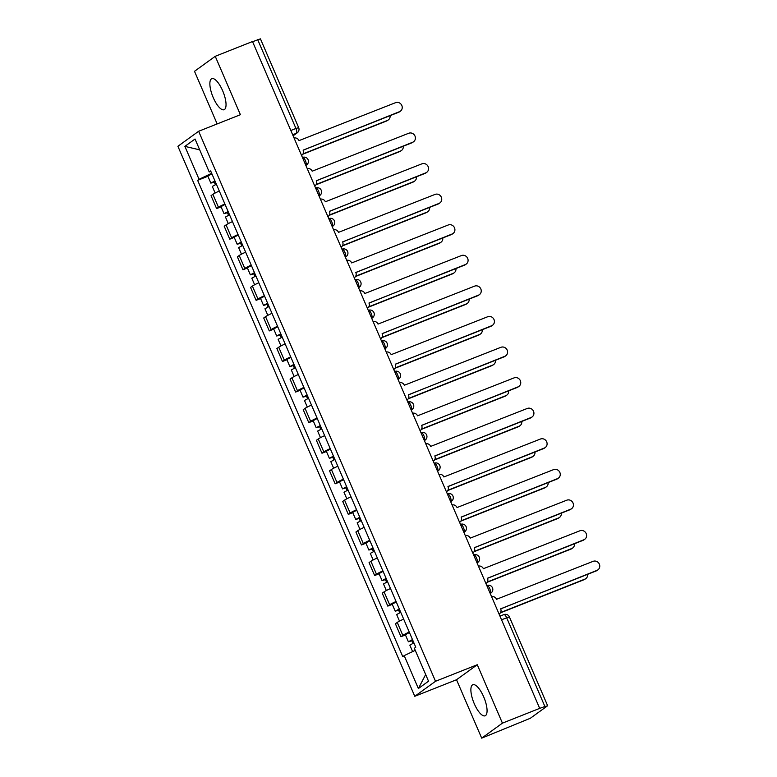 <?xml version="1.0" encoding="UTF-8"?>
<svg xmlns="http://www.w3.org/2000/svg" width="777" height="777" viewBox="0 0 777 777"><rect width="100%" height="100%" fill="white"/><g stroke="black" fill="none" stroke-linecap="round" stroke-linejoin="round"><path stroke-width="1.17" d="M483.692 696.852A16.705 5.662 -111.6 0 0 472.814 684.741A16.705 5.662 -111.6 0 0 474.252 703.68A16.705 5.662 -111.6 0 0 485.13 715.792A16.705 5.662 -111.6 0 0 483.692 696.852M222.669 90.783A16.705 5.662 -111.6 0 0 211.8 78.662A16.705 5.662 -111.6 0 0 213.238 97.601A16.705 5.662 -111.6 0 0 224.116 109.712A16.705 5.662 -111.6 0 0 222.669 90.783M481.691 738.15L502.428 723.144L539.694 708.371L252.506 41.531L215.239 56.303L240.394 114.714L198.64 131.274L177.904 146.28L414.772 696.289L456.526 679.739L481.691 738.15L530.312 718.278L547.426 705.895L544.891 706.507L506.653 617.715A4.283 1.457 -111.6 0 0 503.865 614.607A4.283 1.457 -111.6 0 0 503.749 614.665M215.239 56.303L194.503 71.309L217.162 123.931M502.428 723.144L477.272 664.733L435.518 681.283L198.64 131.274M539.694 708.371L544.891 706.507M252.583 41.705L260.431 38.85L298.669 127.642L295.95 128.467L257.702 39.666M219.299 191.025A9.848 0.796 156.7 0 0 212.888 194.337L211.043 195.668L216.618 208.605L218.463 207.274A9.848 0.796 -23.3 0 1 224.864 203.962M221.076 206.837L216.618 208.605M232.469 221.6A9.848 0.796 156.7 0 0 226.058 224.912L224.213 226.253L229.788 239.18L231.624 237.849A9.848 0.796 -23.3 0 1 238.034 234.537M234.246 237.412L229.788 239.18M245.639 252.175A9.848 0.796 156.7 0 0 239.229 255.487L237.383 256.828L242.948 269.765L244.794 268.424A9.848 0.796 -23.3 0 1 251.204 265.112M247.416 267.997L242.948 269.765M258.799 282.76A9.848 0.796 156.7 0 0 252.399 286.072L250.553 287.403L256.119 300.34L257.964 299.009A9.848 0.796 -23.3 0 1 264.374 295.697M260.586 298.572L256.119 300.34M271.969 313.335A9.848 0.796 156.7 0 0 265.559 316.647L263.724 317.978L269.289 330.915L271.134 329.584A9.848 0.796 -23.3 0 1 277.544 326.272M273.747 329.147L269.289 330.915M285.14 343.91A9.848 0.796 156.7 0 0 278.729 347.222L276.884 348.562L282.459 361.499L284.304 360.159A9.848 0.796 -23.3 0 1 290.715 356.847M286.917 359.732L282.459 361.499M298.31 374.495A9.848 0.796 156.7 0 0 291.899 377.807L290.054 379.137L295.629 392.074L297.474 390.744A9.848 0.796 -23.3 0 1 303.885 387.432M300.087 390.307L295.629 392.074M311.48 405.07A9.848 0.796 156.7 0 0 305.07 408.381L303.224 409.712L308.799 422.649L310.645 421.319A9.848 0.796 -23.3 0 1 317.055 418.007M313.257 420.881L308.799 422.649M324.65 435.644A9.848 0.796 156.7 0 0 318.24 438.956L316.394 440.297L321.969 453.234L323.815 451.893A9.848 0.796 -23.3 0 1 330.225 448.582M326.427 451.466L321.969 453.234M337.82 466.229A9.848 0.796 156.7 0 0 331.41 469.541L329.565 470.872L335.14 483.809L336.975 482.478A9.848 0.796 -23.3 0 1 343.385 479.166M339.598 482.041L335.14 483.809M350.99 496.804A9.848 0.796 156.7 0 0 344.58 500.116L342.735 501.447L348.3 514.384L350.145 513.053A9.848 0.796 -23.3 0 1 356.556 509.741M352.768 512.616L348.3 514.384M364.16 527.379A9.848 0.796 156.7 0 0 357.75 530.691L355.905 532.031L361.47 544.968L363.315 543.628A9.848 0.796 -23.3 0 1 369.726 540.316M365.938 543.201L361.47 544.968M377.321 557.964A9.848 0.796 156.7 0 0 370.911 561.276L369.075 562.606L374.64 575.543L376.486 574.213A9.848 0.796 -23.3 0 1 382.896 570.901M379.098 573.776L374.64 575.543M390.491 588.539A9.848 0.796 156.7 0 0 384.081 591.851L382.235 593.181L387.81 606.118L389.656 604.788A9.848 0.796 -23.3 0 1 396.066 601.476M392.268 604.351L387.81 606.118M403.661 619.114A9.848 0.796 156.7 0 0 397.251 622.426L395.406 623.766L400.981 636.703L402.826 635.363A9.848 0.796 -23.3 0 1 409.236 632.051M405.439 634.935L400.981 636.703M211.665 173.3L199.058 179.302L184.877 146.367L195.037 139.025L209.217 171.95L210.907 171.542M425.66 674.533L418.376 688.548L428.535 681.196L414.355 648.261L415.773 647.231L210.645 170.921L209.217 171.95M418.376 688.548L404.195 655.613L415.248 650.349M199.058 179.302L197.64 180.332L402.777 656.643L404.195 655.613M414.772 696.289L435.518 681.283M456.526 679.739L477.272 664.733M207.906 176.262L197.64 180.332M184.877 146.367L199.699 149.854M301.544 155.41A4.283 4.011 54.1 0 0 303.147 150.214L399.456 111.694A4.924 4.613 54.1 0 0 401.563 104.963A4.924 4.613 54.1 0 0 395.571 102.671L299.009 140.618A4.283 4.011 54.1 0 0 294.065 138.024M400.398 111.169L399.611 111.742A4.924 4.613 -125.9 0 1 398.669 112.257L303.117 150.146M215.025 181.109L213.413 182.022L215.054 181.527L214.267 182.1L210.858 183.119L207.818 176.058L211.898 173.844M214.938 180.895L210.858 183.119M216.239 184.285L214.899 181.167M303.04 153.875L387.364 120.445A4.924 4.613 54.1 0 0 390.112 115.656M216.375 184.227L212.296 186.451L215.132 193.026M388.306 119.92L387.519 120.493A4.924 4.613 -125.9 0 1 386.577 121.008L302.836 154.205M215.375 184.683L214.267 182.1M315.083 185.752L314.724 186.004A4.283 4.011 54.1 0 0 316.317 180.798L412.626 142.269A4.924 4.613 54.1 0 0 414.733 135.538A4.924 4.613 54.1 0 0 408.741 133.255L312.179 171.193A4.283 4.011 54.1 0 0 307.226 168.599M413.568 141.754L412.781 142.317A4.924 4.613 -125.9 0 1 411.839 142.842L316.288 180.72M327.884 216.56A4.283 4.011 54.1 0 0 329.487 211.373L425.796 172.844A4.924 4.613 54.1 0 0 427.904 166.123A4.924 4.613 54.1 0 0 421.911 163.83L325.349 201.767A4.283 4.011 54.1 0 0 320.396 199.174M426.738 172.329L425.951 172.902A4.924 4.613 -125.9 0 1 425.009 173.417L329.448 211.295M341.054 247.144A4.283 4.011 54.1 0 0 342.657 241.948L438.966 203.428A4.924 4.613 54.1 0 0 441.074 196.698A4.924 4.613 54.1 0 0 435.081 194.405L338.519 232.352A4.283 4.011 54.1 0 0 333.566 229.759M439.908 202.904L439.122 203.477A4.924 4.613 -125.9 0 1 438.179 203.992L342.618 241.88M228.195 211.684L226.583 212.597L228.224 212.102L227.438 212.675L224.029 213.694L220.989 206.643L225.068 204.419M228.108 211.48L224.029 213.694M229.409 214.87L228.069 211.742M316.21 184.45L400.534 151.02A4.924 4.613 54.1 0 0 403.282 146.231M229.545 214.811L225.466 217.026L228.292 223.611M401.476 150.505L400.689 151.068A4.924 4.613 -125.9 0 1 399.747 151.593L316.006 184.79M228.545 215.258L227.438 212.675M241.365 242.269L239.753 243.172L241.385 242.686L240.598 243.25L237.199 244.279L234.159 237.218L238.238 234.994M241.278 242.055L237.199 244.279M242.579 245.445L241.229 242.327M329.38 215.025L413.704 181.595A4.924 4.613 54.1 0 0 416.453 176.806M242.706 245.386L238.636 247.61L241.462 254.186M414.646 181.08L413.859 181.653A4.924 4.613 -125.9 0 1 412.917 182.168L329.176 215.365M241.715 245.833L240.598 243.25M254.535 272.844L252.923 273.757L254.555 273.261L253.768 273.834L250.369 274.854L247.329 267.793L251.408 265.579M254.448 272.63L250.369 274.854M255.75 276.02L254.4 272.902M342.55 245.61L426.864 212.179A4.924 4.613 54.1 0 0 429.613 207.391M255.876 275.961L251.806 278.185L254.633 284.761M427.816 211.655L427.029 212.228A4.924 4.613 -125.9 0 1 426.087 212.743L342.346 245.94M254.885 276.418L253.768 273.834M354.584 277.486L354.234 277.739A4.283 4.011 54.1 0 0 355.817 272.533L452.127 234.003A4.924 4.613 54.1 0 0 454.244 227.272A4.924 4.613 54.1 0 0 448.251 224.99L351.69 262.927A4.283 4.011 54.1 0 0 346.736 260.334M453.078 233.488L452.292 234.052A4.924 4.613 -125.9 0 1 451.35 234.576L355.788 272.455M367.395 308.294A4.283 4.011 54.1 0 0 368.988 303.108L465.297 264.578A4.924 4.613 54.1 0 0 467.414 257.847A4.924 4.613 54.1 0 0 461.421 255.565L364.85 293.502A4.283 4.011 54.1 0 0 359.906 290.909M466.249 264.063L465.462 264.636A4.924 4.613 -125.9 0 1 464.51 265.151L368.958 303.03M267.706 303.418L266.093 304.331L267.725 303.836L266.938 304.409L263.539 305.429L260.499 298.378L264.578 296.154M267.609 303.205L263.539 305.429M268.92 306.604L267.57 303.477M355.72 276.185L440.035 242.754A4.924 4.613 54.1 0 0 442.783 237.966M269.046 306.546L264.967 308.76L267.803 315.345M440.986 242.239L440.2 242.803A4.924 4.613 -125.9 0 1 439.248 243.327L355.516 276.525M268.055 306.993L266.938 304.409M280.876 333.993L279.264 334.906L280.895 334.421L280.108 334.984L276.709 336.014L273.669 328.953L277.739 326.728M280.779 333.789L276.709 336.014M282.08 337.179L280.74 334.061M368.89 306.76L453.205 273.329A4.924 4.613 54.1 0 0 455.953 268.541M282.216 337.121L278.137 339.345L280.973 345.92M454.156 272.814L453.37 273.387A4.924 4.613 -125.9 0 1 452.418 273.902L368.687 307.1M281.225 337.568L280.108 334.984M380.565 338.869A4.283 4.011 54.1 0 0 382.158 333.683L478.467 295.163A4.924 4.613 54.1 0 0 480.575 288.432A4.924 4.613 54.1 0 0 474.582 286.14L378.02 324.087A4.283 4.011 54.1 0 0 373.077 321.493M479.419 294.638L478.632 295.211A4.924 4.613 -125.9 0 1 477.68 295.726L382.129 333.615M394.094 369.221L393.745 369.473A4.283 4.011 54.1 0 0 395.328 364.267L491.637 325.738A4.924 4.613 54.1 0 0 493.745 319.007A4.924 4.613 54.1 0 0 487.752 316.725L391.19 354.662A4.283 4.011 54.1 0 0 386.247 352.068M492.579 325.223L491.802 325.786A4.924 4.613 -125.9 0 1 490.85 326.311L395.299 364.19M406.895 400.029A4.283 4.011 54.1 0 0 408.498 394.842L504.807 356.313A4.924 4.613 54.1 0 0 506.915 349.582A4.924 4.613 54.1 0 0 500.922 347.3L404.361 385.237A4.283 4.011 54.1 0 0 399.417 382.643M505.749 355.798L504.963 356.371A4.924 4.613 -125.9 0 1 504.02 356.886L408.469 394.765M420.066 430.604A4.283 4.011 54.1 0 0 421.668 425.417L517.977 386.897A4.924 4.613 54.1 0 0 520.085 380.167A4.924 4.613 54.1 0 0 514.092 377.875L417.531 415.812A4.283 4.011 54.1 0 0 412.577 413.228M518.919 386.373L518.133 386.946A4.924 4.613 -125.9 0 1 517.191 387.461L421.639 425.349M433.605 460.955L433.245 461.208A4.283 4.011 54.1 0 0 434.838 456.002L531.147 417.472A4.924 4.613 54.1 0 0 533.255 410.742A4.924 4.613 54.1 0 0 527.262 408.459L430.701 446.396A4.283 4.011 54.1 0 0 425.747 443.803M532.09 416.958L531.303 417.521A4.924 4.613 -125.9 0 1 530.361 418.045L434.799 455.924M446.406 491.763A4.283 4.011 54.1 0 0 448.008 486.577L544.318 448.047A4.924 4.613 54.1 0 0 546.425 441.317A4.924 4.613 54.1 0 0 540.433 439.034L443.871 476.971A4.283 4.011 54.1 0 0 438.918 474.378M545.26 447.533L544.473 448.106A4.924 4.613 -125.9 0 1 543.531 448.62L447.97 486.499M459.576 522.338A4.283 4.011 54.1 0 0 461.179 517.152L557.488 478.632A4.924 4.613 54.1 0 0 559.595 471.901A4.924 4.613 54.1 0 0 553.603 469.609L457.041 507.546A4.283 4.011 54.1 0 0 452.088 504.963M558.43 478.108L557.643 478.681A4.924 4.613 -125.9 0 1 556.701 479.195L461.14 517.084M473.106 552.69L472.756 552.942A4.283 4.011 54.1 0 0 474.339 547.736L570.648 509.207A4.924 4.613 54.1 0 0 572.766 502.476A4.924 4.613 54.1 0 0 566.773 500.194L470.211 538.131A4.283 4.011 54.1 0 0 465.258 535.538M571.6 508.692L570.813 509.256A4.924 4.613 -125.9 0 1 569.862 509.78L474.31 547.659M294.046 364.578L292.434 365.491L294.065 364.996L293.279 365.569L289.87 366.589L286.839 359.528L290.909 357.313M293.949 364.364L289.87 366.589M295.25 367.754L293.91 364.636M382.051 337.344L466.375 303.914A4.924 4.613 54.1 0 0 469.123 299.126M295.386 367.696L291.307 369.92L294.143 376.495M467.317 303.389L466.53 303.962A4.924 4.613 -125.9 0 1 465.588 304.477L381.857 337.674M294.396 368.152L293.279 365.569M307.206 395.153L305.604 396.066L307.236 395.571L306.449 396.144L303.04 397.164L300 390.112L304.079 387.888M307.119 394.939L303.04 397.164M308.42 398.339L307.08 395.211M395.221 367.919L479.545 334.489A4.924 4.613 54.1 0 0 482.294 329.701M308.556 398.28L304.477 400.495L307.313 407.08M480.487 333.974L479.7 334.537A4.924 4.613 -125.9 0 1 478.758 335.062L395.027 368.259M307.566 398.727L306.449 396.144M320.377 425.728L318.764 426.641L320.406 426.155L319.619 426.719L316.21 427.748L313.17 420.687L317.249 418.463M320.289 425.524L316.21 427.748M321.591 428.914L320.25 425.796M408.391 398.494L492.715 365.064A4.924 4.613 54.1 0 0 495.464 360.275M321.727 428.855L317.647 431.08L320.483 437.655M493.657 364.549L492.871 365.112A4.924 4.613 -125.9 0 1 491.928 365.637L408.187 398.834M320.726 429.302L319.619 426.719M333.547 456.313L331.934 457.226L333.576 456.73L332.789 457.294L329.38 458.323L326.34 451.262L330.419 449.048M333.459 456.099L329.38 458.323M334.761 459.489L333.42 456.371M421.561 429.079L505.885 395.648A4.924 4.613 54.1 0 0 508.634 390.86M334.897 459.43L330.817 461.655L333.654 468.23M506.827 395.124L506.041 395.697A4.924 4.613 -125.9 0 1 505.099 396.212L421.357 429.409M333.896 459.887L332.789 457.294M346.717 486.888L345.105 487.801L346.736 487.305L345.959 487.878L342.55 488.898L339.51 481.847L343.589 479.623M346.629 486.674L342.55 488.898M347.931 490.073L346.591 486.946M434.731 459.654L519.055 426.223A4.924 4.613 54.1 0 0 521.804 421.435M348.057 490.005L343.988 492.229L346.814 498.815M519.998 425.709L519.211 426.272A4.924 4.613 -125.9 0 1 518.269 426.796L434.528 459.994M347.066 490.462L345.959 487.878M359.887 517.463L358.275 518.376L359.906 517.89L359.12 518.453L355.72 519.483L352.68 512.422L356.76 510.198M359.8 517.259L355.72 519.483M361.101 520.648L359.751 517.531M447.902 490.229L532.226 456.798A4.924 4.613 54.1 0 0 534.974 452.01M361.227 520.59L357.158 522.814L359.984 529.39M533.168 456.284L532.381 456.847A4.924 4.613 -125.9 0 1 531.439 457.371L447.698 490.569M360.237 521.037L359.12 518.453M373.057 548.047L371.445 548.951L373.077 548.465L372.29 549.028L368.89 550.058L365.85 542.997L369.93 540.782M372.96 547.834L368.89 550.058M374.271 551.223L372.921 548.106M461.072 520.804L545.386 487.383A4.924 4.613 54.1 0 0 548.135 482.595M374.397 551.165L370.318 553.389L373.154 559.964M546.338 486.858L545.551 487.432A4.924 4.613 -125.9 0 1 544.599 487.946L460.868 521.144M373.407 551.621L372.29 549.028M386.227 578.622L384.615 579.535L386.247 579.04L385.46 579.613L382.061 580.633L379.021 573.581L383.09 571.357M386.13 578.409L382.061 580.633M387.441 581.808L386.091 578.68M474.242 551.388L558.556 517.958A4.924 4.613 54.1 0 0 561.305 513.17M387.568 581.74L383.488 583.964L386.324 590.539M559.508 517.443L558.721 518.006A4.924 4.613 -125.9 0 1 557.769 518.521L474.038 551.728M386.577 582.196L385.46 579.613M485.916 583.498A4.283 4.011 54.1 0 0 487.509 578.311L583.818 539.782A4.924 4.613 54.1 0 0 585.926 533.051A4.924 4.613 54.1 0 0 579.943 530.769L483.372 568.706A4.283 4.011 54.1 0 0 478.428 566.112M584.77 539.267L583.983 539.84A4.924 4.613 -125.9 0 1 583.032 540.355L487.48 578.234M399.397 609.197L397.785 610.11L399.417 609.624L398.63 610.188L395.221 611.208L392.191 604.156L396.26 601.932M399.3 608.993L395.221 611.208M400.602 612.383L399.261 609.265M487.402 581.963L571.726 548.533A4.924 4.613 54.1 0 0 574.475 543.745M400.738 612.325L396.658 614.549L399.495 621.124M572.668 548.018L571.891 548.581A4.924 4.613 -125.9 0 1 570.94 549.106L487.208 582.303M399.747 612.771L398.63 610.188M499.087 614.073A4.283 4.011 54.1 0 0 500.679 608.886L596.989 570.367A4.924 4.613 54.1 0 0 599.096 563.636A4.924 4.613 54.1 0 0 593.104 561.344L496.542 599.281A4.283 4.011 54.1 0 0 491.598 596.697M597.94 569.842L597.154 570.415A4.924 4.613 -125.9 0 1 596.202 570.93L500.65 608.818M412.558 639.782L410.955 640.685L412.587 640.199L411.8 640.763L408.391 641.792L405.351 634.731L409.43 632.507M412.47 639.568L408.391 641.792M413.772 642.958L412.432 639.84M500.573 612.538L584.896 579.118A4.924 4.613 54.1 0 0 587.645 574.329M413.908 642.9L409.829 645.124L412.616 651.602M585.839 578.593L585.052 579.166A4.924 4.613 -125.9 0 1 584.11 579.681L500.378 612.878M412.917 643.356L411.8 640.763M490.238 593.541L491.035 592.968A4.283 4.011 54.1 0 1 490.219 593.414L490.219 593.414A4.283 1.457 -111.6 0 0 489.733 588.616A4.283 1.457 -111.6 0 0 486.946 585.508A4.283 1.457 -111.6 0 0 486.839 585.576M477.068 562.966L477.865 562.383A4.283 4.011 54.1 0 1 477.049 562.839L477.049 562.839A4.283 1.457 -111.6 0 0 476.563 558.041A4.283 1.457 -111.6 0 0 473.776 554.933A4.283 1.457 -111.6 0 0 473.669 554.992M463.85 532.274L463.879 532.255A4.283 1.457 -111.6 0 0 463.403 527.466A4.283 1.457 -111.6 0 0 460.615 524.358A4.283 1.457 -111.6 0 0 460.499 524.417M450.233 496.882A4.283 1.457 -111.6 0 0 447.445 493.783A4.283 1.457 -111.6 0 0 447.329 493.842L447.445 493.783A4.283 4.283 0 0 1 451.534 501.233A4.283 4.011 54.1 0 1 450.709 501.68A4.283 1.457 -111.6 0 0 450.233 496.882M437.062 466.307A4.283 1.457 -111.6 0 0 434.275 463.199A4.283 1.457 -111.6 0 0 434.158 463.257L434.275 463.199A4.283 4.283 0 0 1 438.364 470.648A4.283 4.011 54.1 0 1 437.538 471.105A4.283 1.457 -111.6 0 0 437.062 466.307M424.349 440.54L424.368 440.52A4.283 1.457 -111.6 0 0 423.892 435.732A4.283 1.457 -111.6 0 0 421.105 432.624A4.283 1.457 -111.6 0 0 420.998 432.682M411.227 410.071L412.024 409.498A4.283 4.011 54.1 0 1 411.198 409.945L411.198 409.945A4.283 1.457 -111.6 0 0 410.722 405.147A4.283 1.457 -111.6 0 0 407.935 402.049A4.283 1.457 -111.6 0 0 407.828 402.107M398.057 379.497L398.854 378.914A4.283 4.011 54.1 0 1 398.028 379.37L398.028 379.37A4.283 1.457 -111.6 0 0 397.552 374.572A4.283 1.457 -111.6 0 0 394.765 371.464A4.283 1.457 -111.6 0 0 394.658 371.523M384.887 348.922L385.683 348.339A4.283 4.011 54.1 0 1 384.868 348.786L384.868 348.786A4.283 1.457 -111.6 0 0 384.382 343.997A4.283 1.457 -111.6 0 0 381.594 340.889A4.283 1.457 -111.6 0 0 381.488 340.948M371.212 313.413A4.283 1.457 -111.6 0 0 368.424 310.314A4.283 1.457 -111.6 0 0 368.317 310.373L368.424 310.314A4.283 4.283 0 0 1 372.513 317.764A4.283 4.011 54.1 0 1 371.697 318.211A4.283 1.457 -111.6 0 0 371.212 313.413M358.051 282.838A4.283 1.457 -111.6 0 0 355.264 279.73A4.283 1.457 -111.6 0 0 355.147 279.788L355.264 279.73A4.283 4.283 0 0 1 359.343 287.179A4.283 4.011 54.1 0 1 358.527 287.636A4.283 1.457 -111.6 0 0 358.051 282.838M345.377 257.187L346.183 256.604A4.283 4.011 54.1 0 1 345.357 257.051L345.357 257.051A4.283 1.457 -111.6 0 0 344.881 252.263A4.283 1.457 -111.6 0 0 342.094 249.155A4.283 1.457 -111.6 0 0 341.977 249.213M332.206 226.602L333.012 226.029A4.283 4.011 54.1 0 1 332.187 226.476L332.187 226.476A4.283 1.457 -111.6 0 0 331.711 221.678A4.283 1.457 -111.6 0 0 328.924 218.58A4.283 1.457 -111.6 0 0 328.807 218.638M319.046 196.027L319.842 195.445A4.283 4.011 54.1 0 1 319.017 195.901L319.017 195.901A4.283 1.457 -111.6 0 0 318.541 191.103A4.283 1.457 -111.6 0 0 315.753 187.995A4.283 1.457 -111.6 0 0 315.647 188.063M305.827 165.336L305.847 165.316A4.283 1.457 -111.6 0 0 305.371 160.528A4.283 1.457 -111.6 0 0 302.583 157.42A4.283 1.457 -111.6 0 0 302.476 157.478M293.055 135.693L296.425 133.255A4.283 1.457 -111.6 0 0 295.95 128.467L290.821 130.497M292.657 134.751L296.425 133.255A4.283 4.011 -125.9 0 0 297.251 132.809A4.283 4.283 0 0 0 298.669 127.642M463.85 532.264L463.879 532.255A4.283 4.011 54.1 0 0 464.704 531.808A4.283 4.283 0 0 0 460.615 524.358L460.47 524.417M424.339 440.53L424.368 440.52A4.283 4.011 54.1 0 0 425.194 440.073A4.283 4.283 0 0 0 421.105 432.624L420.959 432.682M305.817 165.336L305.847 165.316A4.283 4.011 54.1 0 0 306.672 164.87A4.283 4.283 0 0 0 302.583 157.42L302.438 157.478M389.656 604.788L384.081 591.851M376.486 574.213L370.911 561.276M363.315 543.628L357.75 530.691M350.145 513.053L344.58 500.116M336.975 482.478L331.41 469.541M323.815 451.893L318.24 438.956M310.645 421.319L305.07 408.381M297.474 390.744L291.899 377.807M284.304 360.159L278.729 347.222M271.134 329.584L265.559 316.647M257.964 299.009L252.399 286.072M244.794 268.424L239.229 255.487M231.624 237.849L226.058 224.912M218.463 207.274L212.888 194.337M402.826 635.363L397.251 622.426M501.524 619.745L509.372 616.889A4.283 4.283 0 0 0 503.865 614.607L499.97 616.151M399.456 111.694L398.669 112.257M386.577 121.008L387.364 120.445M412.626 142.269L411.839 142.842M425.796 172.844L425.009 173.417M438.966 203.428L438.179 203.992M399.747 151.593L400.534 151.02M412.917 182.168L413.704 181.595M426.087 212.743L426.864 212.179M452.127 234.003L451.35 234.576M465.297 264.578L464.51 265.151M439.248 243.327L440.035 242.754M452.418 273.902L453.205 273.329M478.467 295.163L477.68 295.726M491.637 325.738L490.85 326.311M504.807 356.313L504.02 356.886M517.977 386.897L517.191 387.461M531.147 417.472L530.361 418.045M544.318 448.047L543.531 448.62M557.488 478.632L556.701 479.195M570.648 509.207L569.862 509.78M465.588 304.477L466.375 303.914M478.758 335.062L479.545 334.489M491.928 365.637L492.715 365.064M505.099 396.212L505.885 395.648M518.269 426.796L519.055 426.223M531.439 457.371L532.226 456.798M544.599 487.946L545.386 487.383M557.769 518.521L558.556 517.958M583.818 539.782L583.032 540.355M570.94 549.106L571.726 548.533M596.989 570.367L596.202 570.93M584.11 579.681L584.896 579.118M486.81 585.567L486.946 585.508A4.283 4.283 0 0 1 491.035 592.968M473.64 554.992L473.776 554.933A4.283 4.283 0 0 1 477.865 562.383M407.789 402.097L407.935 402.049A4.283 4.283 0 0 1 412.024 409.498M394.619 371.523L394.765 371.464A4.283 4.283 0 0 1 398.854 378.914M381.449 340.948L381.594 340.889A4.283 4.283 0 0 1 385.683 348.339M341.948 249.213L342.094 249.155A4.283 4.283 0 0 1 346.183 256.604M328.778 218.628L328.924 218.58A4.283 4.283 0 0 1 333.012 226.029M315.608 188.053L315.753 187.995A4.283 4.283 0 0 1 319.842 195.445M305.876 165.452L306.672 164.87M358.547 287.762L359.343 287.179M371.717 318.337L372.513 317.764M424.397 440.656L425.194 440.073M437.558 471.231L438.364 470.648M450.728 501.806L451.534 501.233M463.898 532.381L464.704 531.808M509.372 616.889L547.62 705.691M297.251 132.809L293.104 135.8"/></g></svg>
